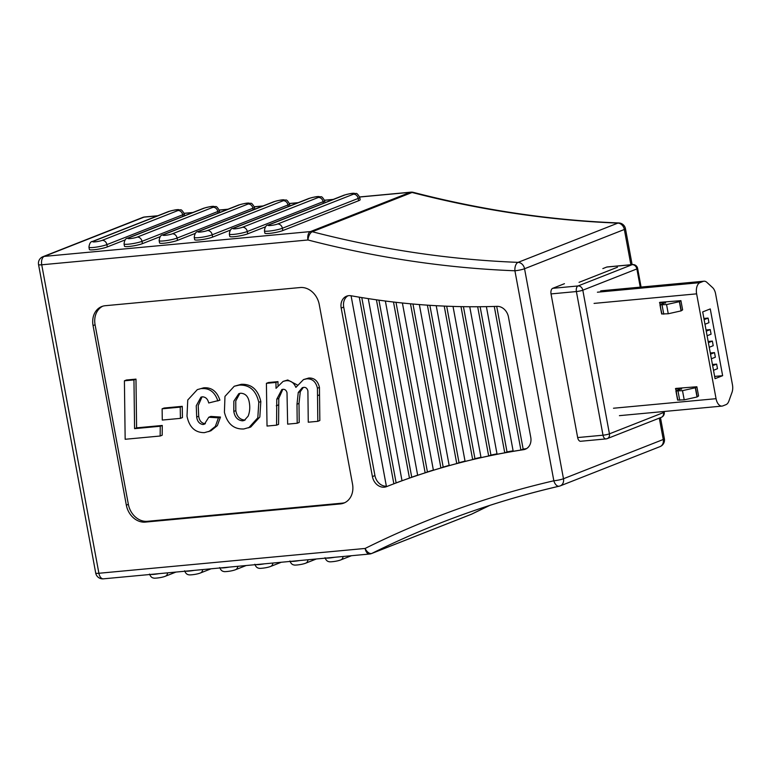 <?xml version="1.0" encoding="UTF-8"?>
<svg xmlns="http://www.w3.org/2000/svg" width="771" height="771" viewBox="0 0 771 771"><rect width="100%" height="100%" fill="white"/><g stroke="black" fill="none" stroke-linecap="round" stroke-linejoin="round"><path stroke-width="1.16" d="M513.101 450.823A944.041 772.581 -111.5 0 0 507.019 451.912L480.111 306.723M497.006 453.84A944.041 772.581 -111.5 0 0 490.944 455.092L463.438 306.675M480.979 457.27A944.041 772.581 -111.5 0 0 474.946 458.678L446.688 306.203M465.029 461.116A944.041 772.581 -111.5 0 0 459.024 462.677L429.861 305.326M449.156 465.376A944.041 772.581 -111.5 0 0 443.19 467.101L412.967 304.025M433.36 470.059A944.041 772.581 -111.5 0 0 427.423 471.939L395.986 302.299M417.651 475.167A944.041 772.581 -111.5 0 0 411.733 477.21L378.927 300.16M402.009 480.709A944.041 772.581 -111.5 0 0 396.13 482.906L361.782 297.577M347.914 295.794A11.806 9.666 -111.5 0 0 343.712 307.08L341.187 308.082A11.806 9.666 68.5 0 1 346.613 296.18A11.806 9.666 68.5 0 1 351.113 295.765A944.041 772.581 -111.5 0 0 497.054 306.357A11.806 9.666 68.5 0 1 508.455 316.987L530.756 437.321A11.806 9.666 68.5 0 1 525.33 449.214A11.806 9.666 68.5 0 1 523.625 449.676A944.041 772.581 -111.5 0 0 386.878 486.511A944.041 772.581 -111.5 0 0 386.493 486.655A11.806 9.666 68.5 0 1 386.483 486.665A11.806 9.666 68.5 0 1 372.412 476.584L341.187 308.082M372.412 476.584L374.937 475.582L343.712 307.08M374.937 475.582A11.806 9.666 -111.5 0 0 386.367 486.222M300.227 287.535A18.899 15.468 68.5 0 1 319.242 304.497L352.52 484.063A18.899 15.468 68.5 0 1 343.837 503.097A18.899 15.468 68.5 0 1 340.339 503.926L145.353 522.102A18.899 15.468 68.5 0 1 126.338 505.14L93.06 325.584A18.899 15.468 68.5 0 1 101.743 306.54A18.899 15.468 68.5 0 1 105.251 305.711L300.227 287.535M640.258 287.14L636.875 268.925L582.809 290.195L609.437 433.842A4.722 0.626 169.5 0 1 603.009 435.201A4.722 2.641 84.7 0 0 605.977 438.911L580.63 441.272A4.722 2.641 -95.3 0 1 577.662 437.562L603.009 435.201L576.39 291.554L551.034 293.915L577.662 437.562M551.034 293.915A4.722 2.641 -95.3 0 1 552.711 288.315L578.057 285.954L632.124 264.684L606.777 267.045L602.845 268.587M564.439 283.699L552.711 288.315M606.777 267.045A4.722 2.641 -95.3 0 1 607.191 266.949L632.538 264.578A4.722 2.641 84.7 0 0 632.124 264.684A4.722 3.865 68.5 0 1 636.875 268.925A4.722 0.626 169.5 0 0 637.627 268.424A4.722 4.722 0 0 0 632.538 264.578M325.015 202.657L324.639 200.662A9.917 1.311 169.5 0 1 323.078 201.703L247.289 231.522A9.917 1.311 169.5 0 1 236.446 234.056A9.917 1.311 169.5 0 1 229.344 234.095L229.768 236.398A9.917 1.311 -10.5 0 0 236.87 236.36A9.917 1.311 -10.5 0 0 247.713 233.825L265.484 226.828M254.815 209.201L254.449 207.197A9.917 1.311 169.5 0 1 252.888 208.247L177.089 238.066A9.917 1.311 169.5 0 1 166.247 240.6A9.917 1.311 169.5 0 1 159.144 240.639L159.578 242.942A9.917 1.311 -10.5 0 0 166.681 242.904A9.917 1.311 -10.5 0 0 177.513 240.369L195.294 233.372M184.626 215.745L184.259 213.74A9.917 1.311 169.5 0 1 182.688 214.791L106.899 244.609A9.917 1.311 169.5 0 1 96.057 247.144A9.917 1.311 169.5 0 1 88.954 247.183L89.378 249.486A9.917 1.311 -10.5 0 0 96.481 249.447A9.917 1.311 -10.5 0 0 107.323 246.913L125.104 239.916M219.725 212.468L219.35 210.473A9.917 1.311 169.5 0 1 217.788 211.514L141.989 241.342A9.917 1.311 169.5 0 1 131.157 243.867A9.917 1.311 169.5 0 1 124.054 243.906L124.478 246.209A9.917 1.311 -10.5 0 0 131.581 246.171A9.917 1.311 -10.5 0 0 142.423 243.646L160.195 236.649M289.915 205.924L289.549 203.929A9.917 1.311 169.5 0 1 287.978 204.97L212.189 234.798A9.917 1.311 169.5 0 1 201.347 237.333A9.917 1.311 169.5 0 1 194.244 237.372L194.668 239.665A9.917 1.311 -10.5 0 0 201.771 239.627A9.917 1.311 -10.5 0 0 212.613 237.102L230.394 230.105M353.417 194.196A5.195 0.684 -10.5 0 0 351.913 193.502A5.195 0.684 -10.5 0 0 344.839 194.996L269.05 224.814A5.195 0.684 -10.5 0 0 270.563 225.508A5.195 0.684 -10.5 0 0 277.627 224.014L353.417 194.196A4.722 3.865 68.5 0 1 358.178 198.436L282.379 228.255A9.917 1.311 169.5 0 1 271.537 230.789A9.917 1.311 169.5 0 1 264.434 230.828L264.867 233.131A9.917 1.311 -10.5 0 0 271.97 233.093A9.917 1.311 -10.5 0 0 282.812 230.558L358.602 200.73A9.917 1.311 -10.5 0 0 360.163 199.689L359.739 197.386A9.917 1.311 169.5 0 1 358.178 198.436L358.602 200.73M266.409 383.332L275.951 382.445L276.037 388.333L283.102 381.394L285.723 380.778C290.31 380.17 293.703 382.368 295.881 387.389L303.495 379.583L306.713 378.821C312.322 378.58 315.898 381.712 317.44 388.227L317.816 421.323L308.265 422.209L307.899 391.022C307.321 388.43 305.914 387.206 303.687 387.36L302.299 387.688L298.271 392.449L296.989 404.206L297.201 423.24L287.65 424.137L287.005 392.747C286.378 390.348 285.01 389.191 282.909 389.297L281.82 389.557L276.77 399.185L276.567 425.168L267.026 426.055L266.409 383.332L268.424 382.532L277.965 381.645L278.023 385.365M283.102 381.394L287.737 379.987L297.143 384.854M303.495 379.583L308.737 378.031C314.346 377.78 317.922 380.913 319.454 387.428L319.84 420.523L317.816 421.323M303.34 387.418L300.295 391.658L299.003 403.406L299.215 422.45L297.201 423.24M282.812 389.316L278.794 398.385L278.582 424.368L276.567 425.168M234.239 386.252L241.256 384.315C251.519 383.862 258.054 389.596 260.829 401.527L259.827 416.995L250.72 427.047L243.8 428.975C233.767 429.399 227.3 423.809 224.409 412.225L224.968 396.41L234.239 386.252L239.232 385.115C249.505 384.662 256.03 390.396 258.805 402.327L257.813 417.795L248.696 427.847M344.83 502.653A18.899 15.468 68.5 0 1 342.353 503.135L147.377 521.312A18.899 15.468 68.5 0 1 128.362 504.35L95.084 324.784A18.899 15.468 68.5 0 1 102.765 306.183M126.425 380.007L135.975 379.12L136.602 427.847L162.276 425.457L162.18 435.22L160.156 436.02L125.162 439.277L124.41 380.807L126.425 380.007M164.127 408.023L182.255 406.327L182.428 417.574L180.404 418.364L162.286 420.06L162.112 408.813L164.127 408.023M202.021 396.863L198.224 405.613L198.716 416.244C199.342 420.667 201.453 423.154 205.038 423.722L205.385 423.665M196.692 417.034C197.318 421.458 199.429 423.954 203.014 424.513L204.382 424.195L208.806 417.227L210.83 416.427L220.477 417.053L217.355 425.621L210.849 430.825L204.392 432.647C195.053 432.676 189.252 427.192 186.996 416.186L187.758 400.004L197.309 389.634L203.708 387.813C211.543 387.215 216.94 391.34 219.899 400.188L208.71 402.973C207.765 398.973 205.635 396.92 202.301 396.814L200.932 397.152L196.258 405.797L196.692 417.034L198.716 416.244M197.309 389.634L203.708 387.813M124.41 380.807L133.952 379.91L134.588 428.647L160.252 426.247L162.276 425.457M160.252 426.247L160.156 436.02M134.588 428.647L136.602 427.847M133.952 379.91L135.975 379.12M162.112 408.813L180.231 407.127L182.255 406.327M180.231 407.127L180.404 418.364M203.014 424.513L205.038 423.722M201.684 388.613C209.519 388.015 214.916 392.14 217.875 400.978M208.806 417.227L218.453 417.843L220.477 417.053M218.453 417.843L215.34 426.411L208.835 431.625M249.158 401.72C248.089 396.275 245.265 393.451 240.697 393.229L238.798 393.682L233.844 401.142L233.796 411.435C234.827 417.256 237.767 420.388 242.605 420.831L244.291 420.436L248.137 416.147C249.871 411.695 250.209 406.886 249.158 401.72M258.805 402.327L260.829 401.527M239.232 385.115L241.256 384.315M239.858 393.374L235.753 400.959L235.82 410.635C236.851 416.456 239.791 419.588 244.619 420.031L245.255 419.935M233.796 411.435L235.82 410.635M242.605 420.831L244.619 420.031M276.278 405.797L278.302 404.997M276.77 399.185L278.794 398.385M298.271 392.449L300.295 391.658M317.44 388.227L319.454 387.428M306.713 378.821L308.737 378.031M285.723 380.778L287.737 379.987M275.951 382.445L277.965 381.645M359.267 297.163L393.856 483.803A944.041 772.581 -111.5 0 0 387.129 486.405A944.041 772.581 -111.5 0 0 387.003 486.462M523.625 449.676L526.15 448.683A944.041 772.581 -111.5 0 0 523.162 449.146L496.707 306.366M494.278 306.444L520.897 450.042L523.162 449.146M520.897 450.042A944.041 772.581 -111.5 0 0 513.197 451.305L486.385 306.636M477.673 306.742L504.745 452.808L507.019 451.912M504.745 452.808A944.041 772.581 -111.5 0 0 497.083 454.264L469.741 306.742M460.991 306.627L488.669 455.979L490.944 455.092M488.669 455.979A944.041 772.581 -111.5 0 0 481.046 457.637L453.02 306.424M444.231 306.097L472.671 459.574L474.946 458.678M472.671 459.574A944.041 772.581 -111.5 0 0 465.086 461.424L436.222 305.702M427.394 305.162L456.75 463.573L459.024 462.677M456.75 463.573A944.041 772.581 -111.5 0 0 449.204 465.626L419.347 304.564M410.48 303.803L440.916 467.987L443.19 467.101M440.916 467.987A944.041 772.581 -111.5 0 0 433.398 470.243L402.395 303.003M393.489 302.02L425.149 472.835L427.423 471.939M425.149 472.835A944.041 772.581 -111.5 0 0 417.67 475.293L385.365 301.018M376.421 299.803L409.459 478.107L411.733 477.21M409.459 478.107A944.041 772.581 -111.5 0 0 402.019 480.767L368.259 298.599M393.856 483.803L396.13 482.906M351.075 295.756L386.454 486.665A11.806 9.666 -111.5 0 0 386.705 486.578M661.258 311.821L659.87 302.319L680.909 300.661L682.624 309.875L681.072 310.886L668.255 313.758L661.653 313.961L659.947 304.747L661.932 314.048M659.504 302.569L660.284 304.516M665.643 303.051L659.947 302.666M665.575 302.695L659.947 304.747M680.909 300.661L679.357 301.673L666.549 304.555L660.227 304.844M662.058 304.969L663.764 314.183M666.549 304.555L668.255 313.758M677.217 397.923L675.83 388.42L696.868 386.763L698.574 395.976L697.023 396.978L684.214 399.86L677.613 400.053L675.907 390.849L677.892 400.149M675.454 388.661L676.244 390.608M681.603 389.143L675.907 388.767M681.535 388.796L675.907 390.849M696.868 386.763L695.317 387.774L682.499 390.646L676.186 390.936M678.017 391.07L679.723 400.274M682.499 390.646L684.214 399.86M696.627 293.847L716.057 398.684A9.445 5.281 84.7 0 0 721.984 406.095A9.445 5.281 84.7 0 0 722.812 405.903L725.983 404.65A9.445 5.281 84.7 0 0 728.874 401.103L731.997 392.4A9.445 5.281 84.7 0 0 732.45 384.758L715.604 293.857A9.445 5.281 84.7 0 0 712.568 287.583L706.862 282.35A9.445 5.281 84.7 0 0 703.971 281.203A9.445 5.281 84.7 0 0 703.142 281.405L699.972 282.649A9.445 5.281 84.7 0 0 696.627 293.847L594.065 303.398M715.054 378.667L722.639 375.689L710.264 308.93L702.689 311.908L715.054 378.667M617.446 267.229L579.05 282.34M722.639 375.689L714.64 376.431M709.233 347.268L713.223 345.697L712.365 341.09L708.385 342.661M712.365 341.09L708.163 341.486M711.373 358.775L715.353 357.204L714.505 352.607L710.515 354.168M714.505 352.607L710.303 352.993M713.503 370.282L717.483 368.721L716.635 364.114L712.655 365.685M716.635 364.114L712.433 364.51M707.103 335.751L711.084 334.19L710.236 329.583L706.255 331.154M710.236 329.583L706.034 329.978M704.973 324.244L708.954 322.673L708.096 318.076L704.116 319.637M708.096 318.076L703.904 318.462M679.559 301.596L681.265 310.809M679.357 301.673L681.072 310.886M695.519 387.697L697.225 396.901M695.317 387.774L697.023 396.978M630.88 264.732L624.346 229.479L524.55 268.742A7.084 5.802 -111.5 0 0 518.083 262.362L617.879 223.098A1273.364 1042.084 68.5 0 1 412.071 192.471L312.274 231.734A1273.364 1042.084 -111.5 0 0 518.083 262.362A7.084 3.836 -87.8 0 0 514.912 270.775A1280.448 1047.885 68.5 0 1 307.957 239.983L41.73 264.79L98.9 573.267L365.126 548.451A1280.448 1047.885 68.5 0 1 553.838 480.776L514.912 270.775A7.084 0.935 -10.5 0 0 524.55 268.742L563.476 478.743L663.262 439.48L659.311 418.123M157.506 215.87L144.032 217.133L44.236 256.396L310.472 231.579L410.259 192.316L359.662 197.029M332.985 199.516L324.562 200.306M297.895 202.792L289.462 203.573M262.795 206.059L254.372 206.85M227.696 209.336L219.272 210.117M192.605 212.603L184.173 213.384M559.553 486.087A7.084 5.802 -111.5 0 0 560.218 485.884A7.084 5.802 -111.5 0 0 563.476 478.743A7.084 0.935 -10.5 0 1 553.838 480.776A7.084 4.038 77 0 0 559.226 486.193A7.084 4.038 77 0 0 559.553 486.087A1273.364 1042.084 -111.5 0 0 439.335 523.422A1273.364 1042.084 -111.5 0 0 371.892 553.395L471.688 514.122A1273.364 1042.084 68.5 0 1 489.816 505.381L471.871 514.045A7.084 4.067 63.6 0 1 471.688 514.122A7.084 5.802 68.5 0 1 471.312 514.296A7.084 7.084 0 0 0 471.871 514.045M371.516 553.559A7.084 5.802 -111.5 0 0 371.892 553.395A7.084 4.067 63.6 0 1 365.126 548.451A7.084 3.961 -95.3 0 0 369.579 554.021A7.084 7.084 0 0 0 371.516 553.559L471.312 514.296M103.353 578.838A7.084 3.961 -95.3 0 1 98.9 573.267A7.084 0.935 -10.5 0 1 95.72 573.065A7.084 7.084 0 0 0 103.353 578.838L369.579 554.021M663.262 439.48A7.084 5.802 68.5 0 1 660.015 446.621A7.084 7.084 0 0 0 664.38 438.728A7.084 0.935 -10.5 0 1 663.262 439.48M42.925 256.704A7.084 7.084 0 0 0 38.55 264.598A7.084 0.935 -10.5 0 0 41.73 264.79A7.084 3.961 84.7 0 1 44.236 256.396A7.084 5.802 -111.5 0 0 42.925 256.704L142.712 217.441A7.084 5.802 68.5 0 1 144.032 217.133A7.084 3.961 84.7 0 1 144.649 216.979A7.084 7.084 0 0 0 142.712 217.441M625.464 228.727A7.084 7.084 0 0 0 618.766 222.944A7.084 3.836 -87.8 0 0 617.879 223.098A7.084 5.802 68.5 0 1 624.346 229.479A7.084 0.935 -10.5 0 0 625.464 228.727L632.114 264.617M307.957 239.983A7.084 3.498 -75.5 0 1 312.274 231.734A7.084 5.802 68.5 0 0 310.472 231.579A7.084 3.961 84.7 0 0 307.957 239.983M410.885 192.162A7.084 3.961 84.7 0 0 410.259 192.316A7.084 5.802 -111.5 0 1 412.071 192.471A7.084 3.498 -75.5 0 1 413.314 192.364A7.084 7.084 0 0 0 410.885 192.162L359.633 196.942M342.353 503.135L340.339 503.926M147.377 521.312L145.353 522.102M128.362 504.35L126.338 505.14M95.084 324.784L93.06 325.584M296.989 404.206L299.003 403.406M317.527 395.658L319.541 394.858M102.148 240.369L177.937 210.55A5.195 0.684 -10.5 0 0 176.424 209.857A5.195 0.684 -10.5 0 0 169.36 211.35L93.561 241.169A5.195 0.684 -10.5 0 0 95.074 241.863A5.195 0.684 -10.5 0 0 102.148 240.369A4.722 3.865 -111.5 0 1 106.899 244.609L107.323 246.913M177.937 210.55A4.722 3.865 68.5 0 1 182.688 214.791L182.987 216.391M137.238 237.102L213.037 207.274A5.195 0.684 -10.5 0 0 211.524 206.58A5.195 0.684 -10.5 0 0 204.45 208.074L128.661 237.902A5.195 0.684 -10.5 0 0 130.174 238.596A5.195 0.684 -10.5 0 0 137.238 237.102A4.722 3.865 -111.5 0 1 141.989 241.342L142.423 243.646M213.037 207.274A4.722 3.865 68.5 0 1 217.788 211.514L218.087 213.114M172.338 233.825L248.127 204.007A5.195 0.684 -10.5 0 0 246.624 203.313A5.195 0.684 -10.5 0 0 239.55 204.807L163.76 234.625A5.195 0.684 -10.5 0 0 165.273 235.319A5.195 0.684 -10.5 0 0 172.338 233.825A4.722 3.865 -111.5 0 1 177.089 238.066L177.513 240.369M248.127 204.007A4.722 3.865 68.5 0 1 252.888 208.247L253.177 209.847M207.438 230.558L283.227 200.73A5.195 0.684 -10.5 0 0 281.714 200.036A5.195 0.684 -10.5 0 0 274.649 201.53L198.851 231.358A5.195 0.684 -10.5 0 0 200.364 232.052A5.195 0.684 -10.5 0 0 207.438 230.558A4.722 3.865 -111.5 0 1 212.189 234.798L212.613 237.102M283.227 200.73A4.722 3.865 68.5 0 1 287.978 204.97L288.277 206.57M242.528 227.281L318.327 197.463A5.195 0.684 -10.5 0 0 316.814 196.769A5.195 0.684 -10.5 0 0 309.749 198.263L233.95 228.081A5.195 0.684 -10.5 0 0 235.463 228.775A5.195 0.684 -10.5 0 0 242.528 227.281A4.722 3.865 -111.5 0 1 247.289 231.522L247.713 233.825M318.327 197.463A4.722 3.865 68.5 0 1 323.078 201.703L323.377 203.303M277.627 224.014A4.722 3.865 -111.5 0 1 282.379 228.255L282.812 230.558M150.461 574.443A9.917 1.311 -10.5 0 0 159.115 573.634M185.56 571.166A9.917 1.311 -10.5 0 0 194.205 570.367M220.66 567.899A9.917 1.311 -10.5 0 0 229.305 567.09M255.76 564.632A9.917 1.311 -10.5 0 0 264.405 563.823M290.85 561.355A9.917 1.311 -10.5 0 0 299.495 560.556M325.95 558.088A9.917 1.311 -10.5 0 0 334.595 557.279M605.977 438.911A4.722 4.722 0 0 0 607.269 438.603A4.722 3.865 68.5 0 0 609.437 433.842L663.503 412.572L663.311 411.569M578.057 285.954A4.722 2.641 84.7 0 0 576.39 291.554A4.722 0.626 169.5 0 0 582.809 290.195A4.722 3.865 68.5 0 0 578.057 285.954M663.503 412.572A4.722 3.865 68.5 0 1 661.335 417.333A4.722 4.722 0 0 0 664.245 412.071A4.722 0.626 169.5 0 1 663.503 412.572M344.839 194.996A4.722 3.865 -111.5 0 0 343.962 195.198L268.173 225.016A4.722 3.865 68.5 0 1 269.05 224.814M309.749 198.263A4.722 3.865 -111.5 0 0 308.872 198.475L233.073 228.293A4.722 3.865 68.5 0 1 233.95 228.081M274.649 201.53A4.722 3.865 -111.5 0 0 273.772 201.742L197.983 231.56A4.722 3.865 68.5 0 1 198.851 231.358M239.55 204.807A4.722 3.865 -111.5 0 0 238.673 205.009L162.883 234.837A4.722 3.865 68.5 0 1 163.76 234.625M204.45 208.074A4.722 3.865 -111.5 0 0 203.573 208.286L127.784 238.104A4.722 3.865 68.5 0 1 128.661 237.902M169.36 211.35A4.722 3.865 -111.5 0 0 168.483 211.553L92.684 241.381A4.722 3.865 68.5 0 1 93.561 241.169M343.047 556.489A4.722 3.865 68.5 0 1 340.801 559.91C336.31 561.664 328.745 562.088 329.227 561.693C327.376 561.558 325.979 560.228 325.025 557.722M307.947 559.765A4.722 3.865 68.5 0 1 305.702 563.177C301.21 564.931 293.645 565.355 294.127 564.96C292.276 564.825 290.879 563.505 289.925 560.989M272.857 563.032A4.722 3.865 68.5 0 1 270.602 566.454C266.111 568.198 258.555 568.632 259.037 568.227C257.186 568.092 255.779 566.772 254.825 564.256M237.757 566.309A4.722 3.865 68.5 0 1 235.512 569.721C231.011 571.475 223.455 571.899 223.937 571.504C222.087 571.369 220.689 570.048 219.735 567.533M202.657 569.576A4.722 3.865 68.5 0 1 200.412 572.988C195.921 574.742 188.355 575.166 188.837 574.771C186.987 574.636 185.589 573.316 184.635 570.8M167.567 572.853A4.722 3.865 68.5 0 1 165.312 576.265C160.821 578.019 153.265 578.443 153.747 578.048C151.897 577.913 150.49 576.583 149.535 574.077M613.494 408.235L716.057 398.684M703.142 281.405L600.58 290.956M597.409 292.209L699.972 282.649M439.335 523.422C478.309 508.089 518.276 495.686 559.226 486.193A7.084 7.084 0 0 0 560.218 485.884L660.015 446.621M38.55 264.598L95.72 573.065M660.477 417.67L664.38 438.728M144.649 216.979L157.804 215.755M184.153 213.297L192.904 212.488M219.243 210.03L228.004 209.211M254.343 206.753L263.104 205.944M289.443 203.486L298.194 202.667M324.533 200.209L333.294 199.4M618.766 222.944C550.359 220.284 481.875 210.088 413.314 192.364M607.269 438.603L661.335 417.333M664.245 412.071L664.139 411.492M641.077 287.063L637.627 268.424M359.739 197.386C356.048 191.247 356.375 194.379 354.332 193.309C352.665 193.078 349.205 193.704 343.962 195.198M268.173 225.016C266.13 225.113 264.887 227.05 264.434 230.828M324.639 200.662C320.948 194.514 321.285 197.646 319.233 196.586C317.565 196.345 314.105 196.971 308.872 198.475M233.073 228.293C231.04 228.389 229.787 230.317 229.344 234.095M289.549 203.929C285.858 197.79 286.186 200.923 284.142 199.853C282.465 199.622 279.015 200.248 273.772 201.742M197.983 231.56C195.94 231.657 194.697 233.594 194.244 237.372M254.449 207.197C250.758 201.058 251.086 204.19 249.043 203.12C247.366 202.889 243.915 203.515 238.673 205.009M162.883 234.837C160.84 234.933 159.597 236.861 159.144 240.639M219.35 210.473C215.658 204.334 215.996 207.457 213.943 206.397C212.276 206.156 208.816 206.792 203.573 208.286M127.784 238.104C125.75 238.2 124.497 240.138 124.054 243.906M184.259 213.74C180.568 207.601 180.896 210.734 178.853 209.664C177.176 209.433 173.716 210.059 168.483 211.553M92.684 241.381C90.65 241.468 89.407 243.405 88.954 247.183M351.47 555.708L340.801 559.91M316.37 558.975L305.702 563.177M281.28 562.252L270.602 566.454M246.18 565.519L235.512 569.721M211.081 568.796L200.412 572.988M175.981 572.063L165.312 576.265M721.984 406.095L619.421 415.656M703.971 281.203L601.409 290.763"/></g></svg>
